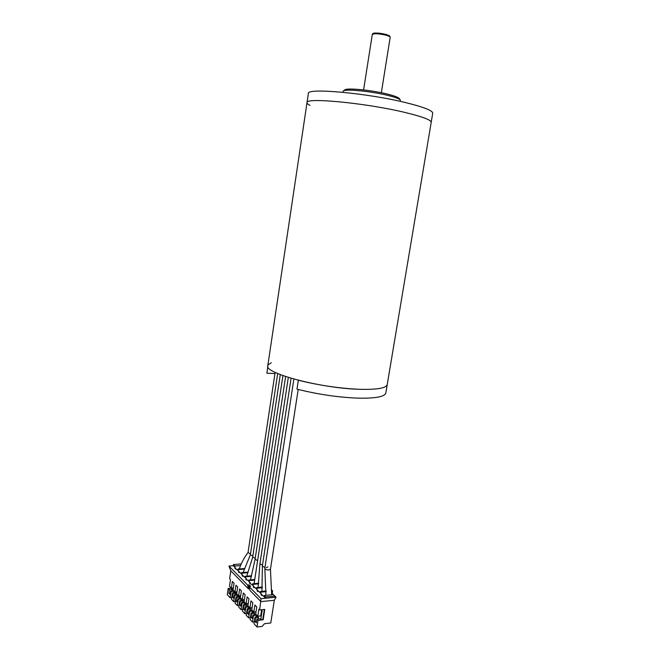<?xml version="1.0" encoding="UTF-8"?>
<svg xmlns="http://www.w3.org/2000/svg" width="660" height="660" viewBox="0 0 660 660"><rect width="100%" height="100%" fill="white"/><g stroke="black" fill="none" stroke-linecap="round" stroke-linejoin="round"><path stroke-width="0.99" d="M404.555 112.349C422.326 116.63 431.211 119.947 431.203 122.314C431.211 119.947 422.326 116.63 404.555 112.349C365.5 102.944 304.763 97.234 307.015 102.646C304.763 97.234 365.5 102.944 404.555 112.349M307.015 102.646L267.795 365.648C263.794 373.098 320.521 388.278 359.263 389.293C376.918 389.763 386.24 388.187 387.23 384.565L385.828 392.964C384.805 396.767 375.466 398.491 357.819 398.137C337.829 397.32 317.542 394.317 296.967 389.136L298.337 380.242C318.962 385.349 339.265 388.361 359.263 389.293C376.918 389.763 386.24 388.187 387.23 384.565L432.729 113.215C432.77 110.632 423.901 107.135 406.131 102.721C367.067 93.01 306.182 87.64 308.377 93.522L307.015 102.646C306.933 103.406 307.939 104.313 310.035 105.361M271.301 362.752L268.108 364.823M267.853 366.531L266.863 373.197L274.956 373.568M344.536 90.049L344.924 89.76C347.721 87.78 371.795 90.164 387.238 94.034C393.838 95.675 397.807 97.111 399.135 98.34L399.415 98.736M400.43 101.401L400.232 99.891C398.854 98.612 394.697 97.119 387.775 95.403C371.563 91.352 346.286 88.836 343.398 90.89L342.746 92.268M241.667 599.115L242.385 600.468M237.451 600.79L236.016 600.93L237.229 602.242L237.765 598.661L238.301 599.231L237.344 605.608L238.994 605.434M239.159 598.529L239.382 597.086L236.544 597.358L236.016 600.93M239.382 597.086L238.862 596.533L236.032 596.805L236.544 597.358M237.344 605.608L235.084 603.149L236.032 596.805M256.839 615.227L257.507 616.555M262.292 609.683L260.766 619.608M235.529 594.635L235.744 593.216L232.93 593.48L232.402 597.028L233.599 598.323L234.127 594.767L234.655 595.328L237.476 595.056L236.948 594.495L234.127 594.767M235.744 593.216L235.232 592.672L232.419 592.936L232.93 593.48M233.813 596.896L232.402 597.028M232.419 592.936L231.487 599.239L233.706 601.656L235.331 601.491M234.655 595.328L233.706 601.656M231.066 591.484L233.871 591.228L233.351 590.675L230.554 590.931L231.066 591.484L230.134 597.762L231.726 597.613M230.233 593.059L228.847 593.191L230.026 594.462L230.554 590.931M272.25 594.742L271.689 594.19M249.059 586.501L250 590.452L260.914 601.623L274.304 600.27L270.773 622.974L264.503 623.692L262.16 626.398L257.021 627L258.035 620.367L263.175 619.781L264.775 609.419L259.636 609.964L261.03 598.686L249.059 586.501L250.627 586.361L249.158 584.875L247.599 585.016L228.946 566.041L233.252 565.711L233.425 564.531L241.288 563.937M261.03 598.686L265.559 598.232L265.749 596.978L264.297 595.518L273.38 594.635L274.857 596.079L274.667 597.333L265.559 598.232L262.721 595.378L261.723 595.477L260.972 594.718L261.971 594.627L258.794 591.418L257.796 591.517L257.053 590.774L258.052 590.675L256.262 588.868L256.443 587.639L262.35 587.095M240.578 565.579L234.902 566.016L233.425 564.531M235.736 569.06L235.851 568.326L233.252 565.711M234.729 567.196L234.902 566.016M231.965 590.807L232.172 589.413L229.366 589.669L228.847 593.191M232.172 589.413L231.528 588.736L233.261 588.58M231.338 588.134L228.195 588.415L229.366 589.669M249.158 584.875L248.539 588.951L230.81 570.793L229.647 578.639L230.488 579.513L229.499 586.179L231.355 588.151L232.353 581.46L234.061 583.25L233.054 589.966L234.943 591.97L235.95 585.23L237.691 587.037L236.676 593.802L238.598 595.848L239.613 589.05L241.378 590.898L240.355 597.712L242.302 599.783L243.334 592.944L245.132 594.817L244.093 601.689L246.073 603.793L247.12 596.896L248.944 598.802L247.896 605.723L249.909 607.868L250.973 600.913L252.821 602.852L251.765 609.832L253.811 612.01L254.884 605.005L256.773 606.977L255.692 614.014L257.779 616.226L258.868 609.163L259.636 609.964M235.851 568.326L234.886 568.4L237.748 570.232L237.922 569.044L244.885 568.499M233.351 587.969L231.355 588.151M244.629 569.077L238.441 569.563L237.922 569.044M238.441 569.563L238.268 570.751L237.748 570.232M237.971 595.658L237.377 595.716M235.678 594.619L236.016 592.358L236.907 592.276M236.981 591.781L234.943 591.97M239.291 572.649L239.398 571.898L238.433 571.981L239.11 572.665L240.083 572.583L241.329 573.837L241.511 572.641L248.127 572.105M239.398 571.898L238.268 570.751M247.937 572.69L242.038 573.177L241.511 572.641M242.038 573.177L241.857 574.373L241.329 573.837M257.928 591.5L258.052 590.675M258.671 583.861L253.176 584.356L252.615 583.795L258.761 583.25M253.176 584.356L252.986 585.577L252.434 585.016L252.615 583.795M254.644 580.107L249.398 580.569L248.853 580.016L254.735 579.513M249.398 580.569L249.216 581.782L248.672 581.229L248.853 580.016M242.855 602.481L243.078 601.012L240.224 601.293L239.687 604.898L240.925 606.235L241.461 602.621L242.005 603.199L244.86 602.91L244.315 602.332L241.461 602.621M243.078 601.012L242.55 600.452L239.704 600.732L240.224 601.293M241.148 604.75L239.687 604.898M246.601 606.507L246.832 605.005L243.961 605.294L243.416 608.924L244.678 610.285L245.223 606.647L245.776 607.233L248.647 606.936L248.094 606.35L245.223 606.647M246.832 605.005L246.296 604.436L243.433 604.725L243.961 605.294M244.901 608.776L243.416 608.924M250.421 610.599L250.651 609.064L247.764 609.37L247.211 613.024L248.49 614.41L249.051 610.739L249.604 611.341L252.499 611.028L251.938 610.434L249.051 610.739M250.651 609.064L250.107 608.487L247.228 608.784L247.764 609.37M248.729 612.868L247.211 613.024M262.3 587.713L257.004 588.2L256.443 587.639M257.004 588.2L256.822 589.438M254.38 611.952L254.24 612.884M254.298 614.757L254.537 613.198L251.633 613.511L251.072 617.199L252.376 618.601L252.937 614.905L253.506 615.516L256.418 615.194L255.841 614.592L252.937 614.905M254.537 613.198L253.976 612.604L251.08 612.917L251.633 613.511M252.615 617.026L251.072 617.199M251.08 612.917L250.082 619.459L252.499 622.091L254.273 621.885M253.506 615.516L252.499 622.091M253.63 612.645L253.737 611.935M252.227 612.793L252.499 611.028M249.604 611.341L248.614 617.867L250.354 617.669M247.228 608.784L246.238 615.277L248.614 617.867M250.569 607.802L250.445 608.85M249.859 608.512L249.959 607.86M248.383 608.668L248.647 606.936M245.776 607.233L244.794 613.709L246.502 613.528M243.433 604.725L242.459 611.168L244.794 613.709M246.733 603.727L246.708 604.882M245.371 603.042L246.13 604.453L246.254 603.776M244.604 604.61L244.86 602.91M242.005 603.199L241.04 609.625L242.715 609.452M239.704 600.732L238.738 607.126L241.04 609.625M242.897 576.295L243.012 575.536L242.038 575.611L242.732 576.312L243.705 576.23L244.967 577.508L245.149 576.304L251.575 575.759M243.012 575.536L241.857 574.373M240.661 595.642L238.598 595.848M244.414 599.577L242.302 599.783M250.288 583.778L250.404 582.978L249.422 583.069L252.434 585.016M248.218 603.578L246.073 603.793M254.075 587.606L254.199 586.798L253.209 586.888L253.935 587.623L254.925 587.532L256.262 588.868M252.095 607.637L249.909 607.868M254.199 586.798L252.986 585.577M250.404 582.978L249.216 581.782M246.559 580.008L246.675 579.224L245.701 579.307L246.403 580.016L247.385 579.934L248.672 581.229M246.675 579.224L244.967 577.508M251.427 576.353L245.685 576.84L245.149 576.304M245.685 576.84L245.503 578.044M245.33 603.289L244.794 603.339M243.037 600.971L243.185 599.973L244.373 599.857M249.1 607.192L248.605 607.249M246.865 603.867L248.201 603.735M249.125 607.035L249.876 608.438M252.945 611.168L252.466 611.218M250.602 607.835L252.087 607.678M252.953 611.094L253.663 612.463M256.039 611.779L253.811 612.01M266.128 591.624L260.906 592.119L260.337 591.541L266.137 590.997M260.147 592.787L260.337 591.541M260.906 592.119L260.716 593.365M261.657 609.749L260.708 615.904L257.779 616.226M263.175 619.781L262.796 619.377L264.322 609.469M261.839 595.468L261.971 594.627M264.099 596.764L264.297 595.518M265.749 596.978L274.857 596.079M274.304 600.27L276.037 597.193L274.667 597.333M247.599 585.016L248.539 588.951M228.946 566.041L230.81 570.793M271.747 590.065L272.596 590.89L272.2 593.431M272.596 590.89L271.755 590.972M276.037 597.193L271.738 592.977M234.448 591.442L233.755 591.987M234.374 591.954L235.075 592.688M235.488 591.921L235.356 592.804M235.587 591.904L236.016 592.358M233.632 592.828L233.871 591.228M228.195 588.415L227.271 594.66L230.134 597.762M257.021 627L253.993 623.716L255.007 617.116L255.568 617.719L254.999 621.439L256.319 622.867L256.897 619.138L258.035 620.367M258.241 618.989L258.481 617.397L257.92 616.795L255.007 617.116M256.567 621.258L254.999 621.439M258.481 617.397L255.568 617.719M262.796 619.377L260.584 619.624L259.817 618.816L256.897 619.138M260.815 619.303L260.329 619.361M260.741 615.681L261.376 615.615M258.225 616.184L258.101 616.985M257.466 616.844L257.59 616.028M261.484 614.938L260.849 615.013M256.138 616.993L256.418 615.194M238.301 599.231L241.139 598.95L240.603 598.381L237.765 598.661M240.892 600.616L241.139 598.95M242.5 600.452L242.608 599.759M241.618 599.445L241.057 599.494M239.217 598.521L239.572 596.137L240.603 596.038M238.029 595.246L238.697 596.549M238.903 596.574L239.019 595.807M237.229 596.689L237.476 595.056M262.482 565.24L259.933 563.764L288.321 377.413M250.486 553.946L248.061 552.568M252.829 556.157L250.404 554.713L243.086 572.517M255.205 558.393L252.739 556.974L246.741 576.172M257.606 560.654L255.115 559.235L250.486 579.876M264.957 567.567L262.383 566.074M267.927 566.874L266.343 567.641M271.656 594.8L270.443 569.118L268.9 569.992C266.656 569.968 265.303 569.473 264.85 568.507L264.858 568.409M372.281 34.551C372.397 33.553 373.395 33.05 375.276 33.033L385.976 34.403C391.413 36.605 389.218 35.467 390.175 37.381C390.184 36.745 388.855 36.036 386.207 35.252C378.774 33.536 374.137 33.297 372.281 34.551L363.586 89.917M373.337 33.924C374.534 32.62 378.708 32.777 385.852 34.394M390.175 37.381L381.34 92.722M399.135 98.34L400.232 99.891M344.924 89.76L343.398 90.89M259.924 563.863L258.076 587.491M275.137 372.372L248.036 552.56M248.044 552.519C244.604 556.858 241.684 562.328 239.266 568.937M277.687 373.543L250.363 554.755M280.286 374.608L252.706 556.974M282.925 375.598L255.082 559.21M285.607 376.53L254.108 583.663M291.076 378.246L262.35 566.074M262.375 566.197L261.938 591.393M293.873 379.046L264.825 568.409M265.947 595.353L264.85 568.507M298.196 389.45L270.46 569.225"/></g></svg>

